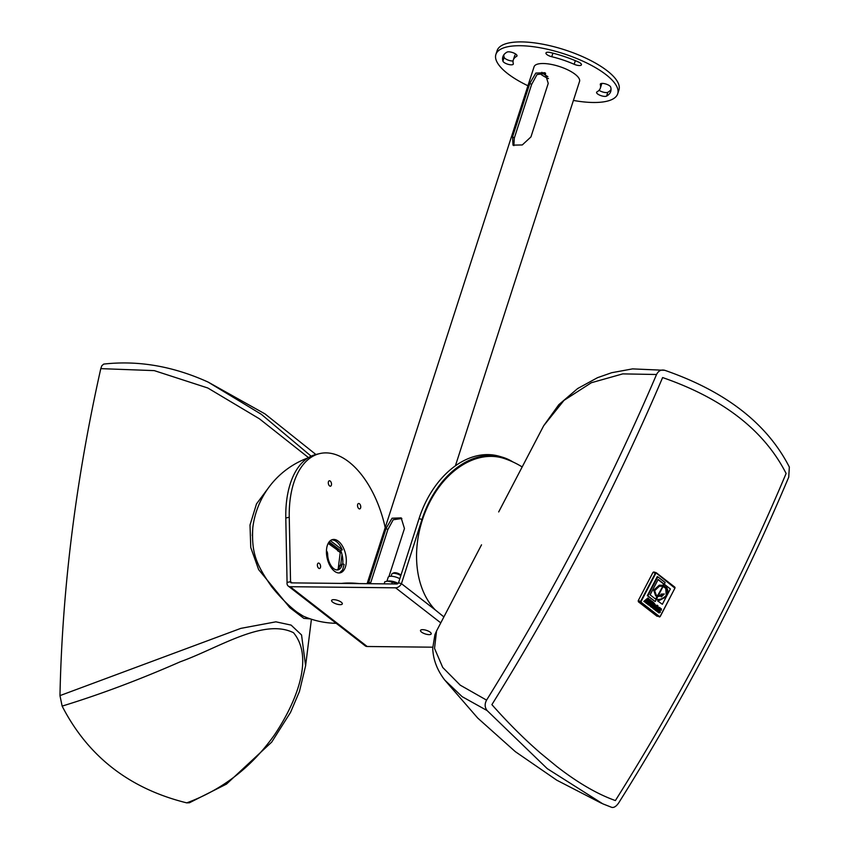 <?xml version="1.0" encoding="UTF-8"?>
<svg xmlns="http://www.w3.org/2000/svg" width="850" height="850" viewBox="0 0 850 850"><rect width="100%" height="100%" fill="white"/><g stroke="black" fill="none" stroke-linecap="round" stroke-linejoin="round"><path stroke-width="1.27" d="M292.103 582.888L290.541 581.666L287.066 582.463A5.971 4.122 -52.2 0 0 288.256 586.064A5.971 4.122 -52.2 0 0 290.201 586.702L395.622 587.817A5.971 4.122 -52.2 0 0 401.455 583.663L398.522 582.803A1.711 1.179 127.8 0 1 396.854 583.992L291.433 582.877A1.711 1.179 127.8 0 1 290.881 582.696A1.711 1.179 127.8 0 1 290.541 581.666L289.255 517.236A85.34 47.122 77.1 0 1 319.919 453.549A85.34 47.122 77.1 0 1 385.209 527.627M443.891 616.919L435.349 609.992A85.319 59.521 -73.6 0 1 445.4 479.304A85.319 59.67 -73 0 1 504.889 458.734M522.176 466.937L520.646 466.013A85.34 85.34 0 0 0 505.283 458.873M656.338 573.112L674.911 588.168L660.163 616.431L656.88 616.144L657.73 615.772L656.88 616.144L638.361 601.768L638.244 600.642L652.991 572.379L653.884 572.018L652.991 572.379L655.807 573.336L656.253 572.741A0.85 0.595 107 0 0 655.382 573.112L640.634 601.364A0.85 0.595 107 0 0 640.73 602.491L659.249 616.877A0.85 0.595 107 0 0 660.121 616.505L674.868 588.242L660.227 616.516L657.008 616.218M656.54 374.499C608.951 485.701 552.298 594.235 486.572 700.124C484.521 703.981 484.712 707.466 487.135 710.589L547.241 768.644L602.788 803.834L611.724 807.351C613.987 807.872 616.324 806.352 618.758 802.793C685.004 697.319 741.668 588.774 788.726 477.169L789.342 467.064C767.125 423.608 725.592 391.351 664.764 370.303C661.183 369.378 658.452 370.781 656.54 374.499L622.774 373.883L591.334 382.734L564.018 400.361L543.681 425.744L498.684 511.944M664.764 370.303L632.528 368.889L611.681 372.714L597.561 377.666L577.671 388.535L558.79 404.696L543.681 425.744M487.135 710.589L462.124 696.649L444.731 680.043C437.038 669.981 433.043 659.313 432.735 648.029L434.945 634.589L436.549 630.987L434.531 648.391L442.733 667.473L460.243 685.164L486.572 700.124M655.212 601.545L647.307 595.669L657.241 576.64L657.826 576.821L647.891 595.85L655.212 601.545L656.423 599.218C659.898 599.983 663.17 598.697 666.251 595.372L665.731 588.338L663.064 586.511L658.314 595.606L661.162 594.83L661.141 594.076L664.317 593.991L661.332 596.902L661.258 595.935L657.857 596.477L656.423 599.218L655.626 599.133L650.122 594.851L658.166 579.445L664.275 584.184L665.146 582.516L657.826 576.821M664.275 584.184L663.691 584.003L664.264 584.205L663.584 585.512L659.844 585.363L654.277 590.389L655.679 595.85L657.273 596.307L655.679 595.85L653.692 590.208L659.271 585.193L663 585.331L663.68 584.024L658.059 579.636M655.467 599.006L657.231 596.381M652.928 608.069L650.431 606.56L652.758 602.087L653.342 602.268L651.004 606.741L652.949 608.069L654.181 607.601L655.393 604.754L653.342 602.268M647.636 603.638L648.072 604.775L650.367 605.614L652.8 601.843L651.897 601.152L650.048 604.35L649.315 603.776L650.898 600.376L650.006 599.675L648.221 603.819L649.804 605.699M648.614 602.342L648.029 602.161L649.421 599.494L650.006 599.675M649.315 603.776L650.048 604.35L649.474 604.169L651.312 600.971L651.897 601.152M645.331 602.331L643.822 601.428L647.838 597.996L644.406 601.609L645.331 602.331L645.862 601.694L647.583 604.074L648.826 598.761L647.838 597.996M647.583 604.074L646.053 603.171L645.713 601.864M656.944 610.385L658.261 612.638L659.759 612.669L660.45 612.021L659.855 611.033L659.324 611.532L658.548 610.863L659.515 608.94L661.311 610.3L661.385 608.887L659.303 607.622L657.528 610.566L659.069 612.861M657.294 609.153L658.58 607.506L659.855 607.527M661.311 610.3L658.931 608.759M657.964 610.683L659.855 611.033M653.044 608.6L654.553 609.492L653.044 608.6L653.607 608.005M654.734 606.815L657.061 605.157L653.629 608.781M655.276 610.332L656.806 611.246L655.276 610.332L654.946 609.025M655.679 595.064L657.73 595.425L663.329 585.438M657.857 596.477L656.264 596.031L657.857 596.477L658.314 595.606L656.264 595.244L654.659 590.686L659.356 586.224L662.15 586.213M657.602 600.876L662.352 604.286L657.602 600.876L665.221 596.774M666.846 593.916L666.219 587.616L663 585.331M661.279 596.201L663.521 594.012M657.273 596.307L661.258 595.935M655.839 599.037L656.423 599.218L655.839 599.037M662.352 604.286L670.363 588.944L664.264 584.205M663.584 585.512L666.804 587.796C668.567 591.101 668.206 594.182 665.731 597.051L658.187 601.046M662.447 586.287L663.053 586.511M656.423 608.547L655.786 608.048L656.933 606.688L656.423 608.547M654.553 609.492L655.084 608.866L656.104 609.652L655.86 610.513M656.806 611.246L658.049 605.923L657.061 605.157M655.52 609.482L656.104 609.652M659.558 607.399L658.718 607.442M659.791 609.779L660.376 609.949M647.201 601.386L646.563 600.886L647.711 599.526L647.201 601.386M643.822 601.428L644.406 601.609M646.053 603.171L646.638 603.341M646.298 602.31L646.882 602.491M647.679 603.659L648.221 603.819M653.119 606.804L652.439 606.422L653.714 603.978L654.298 604.807L652.874 606.741M652.534 606.634L653.586 604.222M650.431 606.56L651.004 606.741M647.307 595.669L647.891 595.85M331.67 539.846C335.846 540.016 339.384 543.362 342.295 549.886L330.374 540.621M326.453 550.768A3.411 1.87 -103.4 0 1 327.643 554.2A12.803 7.012 76.6 0 0 338.056 569.851A12.803 7.012 76.6 0 0 341.934 565.303A3.411 1.87 -103.4 0 1 342.975 564.092A3.411 1.87 -103.4 0 1 344.133 564.421L342.571 569.989L339.362 572.953M252.312 535.681L252.801 527.68A85.34 85.34 0 0 1 307.998 457.906M341.445 552.468L340.202 552.766L338.183 568.979M340.202 552.766L338.725 551.14M337.301 550.035A3.411 1.87 76.6 0 0 338.257 551.257M335.803 548.877L328.164 543.416M336.972 569.946A12.803 7.012 76.6 0 0 339.851 565.803L341.934 565.303M342.975 564.092L340.892 564.591A3.411 1.87 76.6 0 0 339.851 565.803M340.903 550.917L329.184 541.822M342.295 549.886L340.659 550.29A17.064 9.424 77.1 0 1 342.709 564.156M340.956 551.066L339.171 551.491L328.344 543.086M334.454 545.912A6.832 3.219 -172.9 0 0 339.288 549.663M329.513 542.066A6.832 3.219 -172.9 0 0 334.348 545.817M342.008 554.497L340.744 564.634M269.652 486.232L256.498 503.901L250.006 525.045L250.761 547.496L258.623 569.585L289.818 607.654L303.832 618.364L310.399 618.896M186.724 802.867L189.423 802.772L226.482 784.093L271.702 742.114L290.53 712.396L299.434 691.507L305.607 665.784L301.548 634.961L291.104 625.101L275.889 621.828L240.794 628.384L59.968 695.619L62.135 706.106C88.007 756.468 129.54 788.726 186.724 802.867C222.424 789.692 251.621 767.093 274.337 735.091C293.781 706.35 315.509 659.09 293.484 632.697C263.447 617.876 218.864 647.923 180.221 661.799C139.389 679.724 100.034 694.492 62.135 706.106M311.132 456.184L261.332 414.311L208.069 382.064C173.081 366.201 138.306 360.209 103.711 364.087L101.841 365.702L100.789 368.634C75.809 480.069 62.199 589.061 59.968 695.619M100.789 368.634L154.275 370.621L207.804 387.993L259.431 418.806L308.476 457.608M287.066 582.463L285.791 518.033A85.34 47.122 -102.9 0 1 316.444 454.346L319.919 453.549M512.89 461.943A85.34 59.542 106.4 0 0 502.308 457.162A85.34 59.542 106.4 0 0 421.993 519.467L419.061 518.606A85.34 59.542 -73.6 0 1 499.375 456.301L502.308 457.162M435.349 609.992L401.455 583.663L421.993 519.467M399.819 578.744A7.576 2.55 -162.1 0 0 392.562 576.353A7.576 2.55 -162.1 0 0 388.195 577.278L386.931 581.219M397.981 583.504L387.791 581.102L384.837 581.697L384.147 583.854M398.108 583.387A7.576 2.55 -162.1 0 0 388.694 581.018A7.576 2.55 -162.1 0 0 388.301 581.071M391.712 583.939L392.413 581.782M391.117 576.247L391.85 573.984A5.121 1.721 17.9 0 1 392.36 573.495A5.121 1.721 17.9 0 1 400.658 575.599A5.121 1.721 17.9 0 1 400.796 575.705M400.871 575.461L400.647 575.067A3.836 1.286 -162.1 0 0 400.042 574.441A3.836 1.286 -162.1 0 0 393.816 572.868L392.36 573.495M326.634 548.622A17.064 9.424 -102.9 0 1 332.573 539.559A17.064 9.424 -102.9 0 1 345.567 554.094A17.064 9.424 -102.9 0 1 340.191 572.836A17.064 9.424 -102.9 0 1 330.055 565.856A17.064 9.424 -102.9 0 1 326.634 548.622M320.556 567.014A2.763 1.53 -102.9 0 1 319.6 568.491A2.763 1.53 -102.9 0 1 317.496 566.132A2.763 1.53 -102.9 0 1 318.368 563.093A2.763 1.53 -102.9 0 1 320.004 564.219A2.763 1.53 -102.9 0 1 320.556 567.014M360.719 507.418A2.763 1.53 -102.9 0 1 359.752 508.895A2.763 1.53 -102.9 0 1 357.648 506.536A2.763 1.53 -102.9 0 1 358.519 503.498A2.763 1.53 -102.9 0 1 360.166 504.624A2.763 1.53 -102.9 0 1 360.719 507.418M331.479 484.712A2.763 1.53 -102.9 0 1 330.522 486.179A2.763 1.53 -102.9 0 1 328.408 483.831A2.763 1.53 -102.9 0 1 329.279 480.792A2.763 1.53 -102.9 0 1 330.926 481.918A2.763 1.53 -102.9 0 1 331.479 484.712M398.522 582.803L419.061 518.606M432.724 647.19L367.179 646.499A5.971 4.122 127.8 0 1 365.245 645.862L288.256 586.064M341.286 602.214A5.631 1.891 17.9 0 1 342.316 603.893A5.631 1.891 17.9 0 1 336.377 603.968A5.631 1.891 17.9 0 1 331.596 600.44A5.631 1.891 17.9 0 1 335.538 599.856A5.631 1.891 17.9 0 1 341.286 602.214M430.174 632.188A5.631 1.891 17.9 0 1 431.205 633.877A5.631 1.891 17.9 0 1 425.266 633.941A5.631 1.891 17.9 0 1 420.495 630.413A5.631 1.891 17.9 0 1 424.437 629.839A5.631 1.891 17.9 0 1 430.174 632.188M341.658 583.408A59.734 20.071 17.9 0 1 359.125 583.589M573.41 100.438A64.005 21.505 -162.1 0 0 617.706 93.787A64.005 21.505 -162.1 0 0 605.976 74.63A64.005 21.505 -162.1 0 0 540.727 47.876A64.005 21.505 -162.1 0 0 495.89 54.443A64.005 21.505 -162.1 0 0 527.935 85.754M513.315 63.644A5.461 1.838 17.9 0 1 513.315 64.079A5.461 1.838 17.9 0 1 508.141 64.324A5.461 1.838 17.9 0 1 502.924 61.147A56.663 19.04 17.9 0 1 502.881 56.695A56.663 19.04 17.9 0 1 507.014 52.116A5.461 1.838 17.9 0 1 513.145 52.764A5.461 1.838 17.9 0 1 517.013 55.919A5.461 1.838 17.9 0 1 516.609 56.355A45.741 15.374 -162.1 0 0 513.273 60.053A45.741 15.374 -162.1 0 0 513.315 63.644M578.329 61.944A5.461 1.838 17.9 0 1 581.442 64.791A5.461 1.838 17.9 0 1 574.175 64.292A45.741 15.374 -162.1 0 0 551.756 56.727A5.461 1.838 17.9 0 1 545.955 52.976A5.461 1.838 17.9 0 1 550.545 52.572A56.663 19.04 17.9 0 1 578.329 61.944M606.592 96.103A5.461 1.838 17.9 0 1 600.451 95.455A5.461 1.838 17.9 0 1 596.594 92.299A5.461 1.838 17.9 0 1 596.987 91.864A45.741 15.374 -162.1 0 0 600.334 88.166A45.741 15.374 -162.1 0 0 600.291 84.575A5.461 1.838 17.9 0 1 600.291 84.139A5.461 1.838 17.9 0 1 605.466 83.895A5.461 1.838 17.9 0 1 610.683 87.072A56.663 19.04 17.9 0 1 610.725 91.524A56.663 19.04 17.9 0 1 606.592 96.103L607.824 92.278A56.663 19.04 -162.1 0 0 611.044 89.516M367.104 583.674L534.066 66.767A23.896 8.032 17.9 0 1 559.268 66.47A23.896 8.032 17.9 0 1 579.541 81.451L455.398 465.8M539.251 72.973A21.335 7.172 -162.1 0 0 540.409 73.939A21.335 7.172 -162.1 0 0 548.494 78.604M547.867 76.596A17.064 5.738 17.9 0 1 541.854 72.303M599.059 90.281A5.461 1.838 -162.1 0 0 607.824 92.278M601.768 83.417A45.741 15.374 17.9 0 1 601.566 84.341L600.334 88.166M503.795 54.878A56.663 19.04 -162.1 0 0 504.156 57.322A5.461 1.838 -162.1 0 0 507.641 59.904A5.461 1.838 -162.1 0 0 513.071 60.977M513.273 60.053L514.505 56.227A45.741 15.374 17.9 0 1 515.78 54.113M495.89 54.443L497.133 50.617A64.005 21.505 17.9 0 1 541.96 44.051A64.005 21.505 17.9 0 1 607.208 70.805A64.005 21.505 17.9 0 1 618.938 89.962L617.706 93.787M530.942 136.924L522.283 144.946L512.986 145.137L512.582 136.733L529.879 83.194L535.84 73.079L544.935 72.728L548.239 83.385L530.942 136.924M545.647 73.344L536.977 74.609L531.601 84.532L514.314 138.072L513.867 145.648M368.284 583.684L386.102 528.339L392.062 518.224L401.158 517.873L404.462 528.53L388.939 576.576M401.869 518.489L393.199 519.754L387.823 529.678L370.377 583.706M491.895 704.639C558.067 598.166 614.975 489.143 662.617 377.559C723.042 398.48 764.203 430.461 786.112 473.482C738.831 585.661 681.923 694.684 615.389 800.562C597.231 794.102 577.617 782.68 556.559 766.296L540.589 753.185C524.429 739.224 508.194 723.042 491.895 704.639M674.847 587.499L656.349 572.815M674.911 588.168L674.826 587.148L656.306 572.773L653.746 571.944M674.985 587.913A0.85 0.595 107 0 0 674.889 587.254M659.632 616.643L641.112 602.268L638.361 601.768M641.112 602.268L641.059 601.588L638.244 600.642M641.059 601.588L655.807 573.336M655.966 572.656L653.884 572.018M665.146 596.87L665.731 597.051M666.219 587.616L666.804 587.796M653.692 590.208L654.277 590.389M659.271 585.193L659.844 585.363M657.082 611.532L657.666 611.713M659.855 609.407L660.439 609.588M648.072 604.775L648.656 604.956M647.753 604.265L648.327 604.446M649.889 603.691L650.473 603.872M653.724 604.626L654.298 604.807M652.896 606.443L653.48 606.624M285.791 518.033L289.255 517.236M440.778 622.88L395.622 587.817M367.179 646.499L290.201 586.702M600.291 84.575L600.546 83.799M574.175 64.292L575.344 60.669M551.756 56.727L552.904 53.167M516.609 56.355L516.949 55.324M502.924 61.147L504.156 57.322M514.314 138.072L512.582 136.733M531.601 84.532L529.879 83.194M387.823 529.678L386.102 528.339M370.536 583.217L368.804 581.878M436.539 630.997L481.525 544.818M601.577 803.303L556.835 780.226L515.312 751.644L477.732 718.069L444.741 680.053M656.359 596.116L656.944 596.296M658.431 611.384L659.016 611.564M653.002 606.794L652.418 606.613M252.79 527.744C251.579 551.852 255.149 563.21 271.915 587.031C280.734 597.858 289.181 606.284 297.245 612.308L303.248 616.133A85.34 85.34 0 0 0 336.207 623.305M305.628 665.561L311.419 619.225M315.871 454.484L264.945 413.865L208.144 382.096M388.694 581.018L387.791 581.102"/></g></svg>
